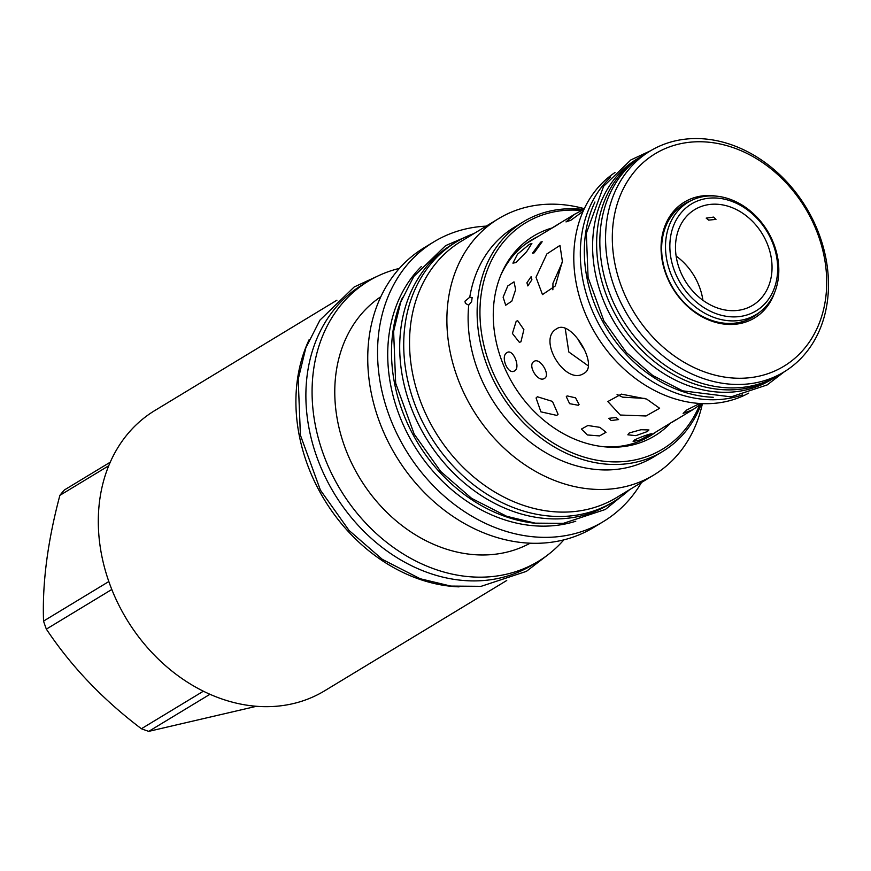 <?xml version="1.0" encoding="UTF-8"?>
<svg xmlns="http://www.w3.org/2000/svg" width="871" height="871" viewBox="0 0 871 871"><rect width="100%" height="100%" fill="white"/><g stroke="black" fill="none" stroke-linecap="round" stroke-linejoin="round"><path stroke-width="1.31" d="M468.729 305.166L465.386 303.38L464.962 301.192L469.763 297.251L472.147 297.544L471.614 301.606L468.729 305.166A134.33 108.396 -121.2 0 0 568.306 463.241A134.33 108.396 58.8 0 0 653.642 456.959L662.646 451.505A134.33 108.396 -121.2 0 1 577.31 457.787A134.33 108.396 -121.2 0 1 480.836 344.883A134.33 108.396 -121.2 0 1 523.438 221.735A134.33 108.396 -121.2 0 1 583.526 209.476M584.299 208.67A149.845 120.917 -121.2 0 0 498.56 218.665A149.845 120.917 -121.2 0 0 451.026 356.043A149.845 120.917 -121.2 0 0 558.649 481.99A149.845 120.917 58.8 0 0 653.849 474.989A149.845 120.917 58.8 0 0 702.407 403.611M701.362 403.883A134.33 108.396 -121.2 0 1 662.646 451.505M648.1 436.785A114.515 92.402 -121.2 0 1 646.228 438.124M527.695 242.486A114.515 92.402 -121.2 0 1 529.764 241.441M526.705 243.194A114.515 92.402 -121.2 0 1 527.728 242.682M646.064 438.004A114.515 92.402 -121.2 0 1 645.139 438.69M469.763 297.251A134.33 108.396 -121.2 0 1 514.434 227.189L523.438 221.735M699.544 405.2A132.261 106.73 -121.2 0 1 578.594 455.293A132.261 106.73 -121.2 0 1 479.954 310.697A132.261 106.73 -121.2 0 1 581.534 210.466M670.289 423.339A116.834 94.275 -121.2 0 1 606.51 446.975A116.834 94.275 -121.2 0 1 494.195 300.43A116.834 94.275 -121.2 0 1 501.467 273.592A116.834 94.275 -121.2 0 1 551.953 228.006M500.792 275.203A114.515 92.402 -121.2 0 1 531.539 239.993A114.515 92.402 -121.2 0 1 537.592 236.705M655.939 432.038A114.515 92.402 -121.2 0 1 650.212 435.881A114.515 92.402 -121.2 0 1 604.768 446.823M654.088 433.159A114.515 92.402 -121.2 0 1 649.287 436.425M530.613 240.559A114.515 92.402 -121.2 0 1 535.741 237.816M653.849 474.989L616.505 497.613A149.845 120.917 58.8 0 1 521.304 504.614A149.845 120.917 -121.2 0 1 413.681 378.667A149.845 120.917 -121.2 0 1 461.216 241.289L498.56 218.665M474.02 233.526A151.837 122.528 58.8 0 0 456.088 242.073A151.837 122.528 58.8 0 0 404.928 325.721A151.837 122.528 -121.2 0 0 468.348 480.531A151.837 122.528 -121.2 0 0 613.434 501.794A151.837 122.528 -121.2 0 0 629.308 489.85M456.088 242.073L452.06 244.511A151.837 122.528 58.8 0 0 400.91 328.149A151.837 122.528 -121.2 0 0 464.33 482.97A151.837 122.528 -121.2 0 0 609.417 504.233L613.434 501.794M539.672 523.623A151.761 122.463 58.8 0 1 504.679 516.274A151.761 122.463 -121.2 0 1 402.587 297.349M575.753 521.239A151.761 122.463 58.8 0 1 500.901 518.561A151.761 122.463 -121.2 0 1 395.674 404.863A151.761 122.463 -121.2 0 1 421.401 266.472M641.524 482.447A163.53 131.967 -121.2 0 1 603.418 521.544A163.53 131.967 -121.2 0 1 499.519 529.187A163.53 131.967 -121.2 0 1 382.075 391.732A163.53 131.967 -121.2 0 1 433.943 241.811A163.53 131.967 -121.2 0 1 486.236 226.133M603.418 521.544L593.608 527.488A163.53 131.967 58.8 0 1 489.709 535.132A163.53 131.967 -121.2 0 1 372.265 397.677A163.53 131.967 -121.2 0 1 424.133 247.745L433.943 241.811M380.834 296.706A144.194 116.355 -121.2 0 0 339.363 429.12A144.194 116.355 -121.2 0 0 442.316 547.772A144.194 116.355 58.8 0 0 530.167 543.188M563.853 539.857A163.846 132.218 58.8 0 1 538.387 561.316A163.846 132.218 58.8 0 1 434.281 568.981A163.846 132.218 -121.2 0 1 316.609 431.254A163.846 132.218 -121.2 0 1 368.575 281.039A163.846 132.218 -121.2 0 1 399.397 268.399M368.575 281.039L362.39 284.784A163.846 132.218 -121.2 0 0 310.414 434.999A163.846 132.218 -121.2 0 0 428.097 572.726A163.846 132.218 58.8 0 0 532.192 565.061L538.387 561.316M309.205 339.527A163.846 132.218 58.8 0 0 297.218 381.095A163.846 132.218 -121.2 0 0 459.05 586.858M506.737 580.489L324.611 690.823A163.846 132.218 58.8 0 1 220.515 698.488A163.846 132.218 -121.2 0 1 102.832 560.761A163.846 132.218 -121.2 0 1 154.809 410.546L336.925 300.212M209.955 694.285L148.756 731.357A146.905 118.543 -121.2 0 1 145.076 730.105A146.905 118.543 -121.2 0 1 141.407 728.744C102.909 699.663 71.226 666.457 46.359 629.123A146.905 118.543 -121.2 0 1 43.55 621.099C42.178 583.32 47.622 541.403 59.881 495.359A146.905 118.543 -121.2 0 1 64.432 489.948L110.236 462.196M203.368 691.204L141.407 728.744M111.804 589.471L46.359 629.123M108.831 581.545L43.55 621.099M108.723 465.767L59.881 495.359M256.477 706.294L148.756 731.357M526.737 243.314A114.199 92.152 58.8 0 0 525.768 243.869M644.105 439.202A114.199 92.152 58.8 0 0 645.052 438.603M642.983 439.724A114.199 92.152 58.8 0 0 646.826 437.558L676.364 419.484M558.616 224.141L528.479 242.225A114.199 92.152 58.8 0 0 524.778 244.609M562.372 261.289L555.284 285.96L542.47 294.594L536.003 277.261L546.868 253.94L559.977 245.415L562.372 261.289M531.898 279.743L527.826 285.928L526.922 282.77L531.136 276.64L531.898 279.743M515.665 289.586L511.832 301.126L505.692 305.242L503.122 297.185L507.793 285.949L514.01 281.856L515.665 289.586M699.751 403.48L686.892 409.903L683.125 413.398L692.826 409.686L701.754 403.589M620.272 415.032L607.849 401.542L621.393 394.128L646.641 399.06L659.619 408.27L646.032 415.979L620.272 415.032M556.787 328.748C536.678 339.091 565.584 386.343 584.027 373.289C599.596 365.733 570.701 318.481 556.787 328.748L556.732 328.781M611.181 420.541L608.796 418.32L616.167 417.514L618.573 419.582L611.181 420.541M567.119 395.891L566.292 396.708L569.612 403.665L578.268 405.265L579.073 404.482L575.557 397.84L567.119 395.891M544.473 378.373C550.951 375.172 539.933 357.154 534.086 361.4L534.075 361.421C526.966 365.003 537.984 383.022 544.473 378.373L544.495 378.362M692.826 409.686L671.639 422.522M516.198 321.247L512.409 333.451L519.366 342.314L520.934 341.802L523.885 329.652L517.712 320.735L516.198 321.247M629.33 432.92L627.849 434.814L635.884 435.642L647.393 431.537L648.939 429.958L641.045 429.719L629.33 432.92M587.381 434.956L581.403 429.076L587.881 425.505L599.923 427.356L606.031 432.277L599.542 435.914L587.381 434.956M537.396 396.762L536.068 397.971L540.913 411.841L556.787 415.402L558.071 414.258L552.464 401.411L537.396 396.762M507.031 352.613C499.954 356.087 508 375.488 514.609 370.872C520.956 367.627 512.91 348.237 507.031 352.613L507.739 352.287M513.89 371.198L514.609 370.872M649.962 434.999C657.104 431.352 640.74 436.676 634.556 440.007L633.13 441.455L639.989 439.997L651.508 433.823M584.038 209.214L574.479 214.353L565.998 221.909L570.886 220.232L583.113 211.272M540.662 242.149L532.529 253.189L534.141 252.873L542.154 241.735L540.662 242.149M553.303 227.189L574.479 214.353M529.339 244.348L517.472 254.223L512.921 263.14L515.85 262.563L526.65 251.665L531.887 243.401L529.339 244.348M562.198 262.574L552.943 283.293L552.878 289.793M617.082 394.476L622.591 397.154L644.812 398.428M565.192 328.247L568.807 351.982L588.361 365.929M682.265 205.338A66.131 53.36 -121.2 0 1 685.738 203.705M758.739 312.874A66.131 53.36 -121.2 0 1 752.969 317.055A66.131 53.36 -121.2 0 1 689.778 307.79A66.131 53.36 -121.2 0 1 662.156 240.363A66.131 53.36 -121.2 0 1 684.443 203.934A66.131 53.36 -121.2 0 1 690.812 200.755M753.774 316.01A66.131 53.36 -121.2 0 1 750.715 318.329M774.755 292.133A67.72 54.644 -121.2 0 1 705.935 318.775A67.72 54.644 -121.2 0 1 661.601 239.394A67.72 54.644 -121.2 0 1 716.604 196.16M825.719 297.817A124.226 100.241 -121.2 0 1 704.955 372.059A124.226 100.241 -121.2 0 1 613.293 222.192A124.226 100.241 -121.2 0 1 734.057 147.95A124.226 100.241 -121.2 0 1 825.719 297.817M827.45 300.833A129.158 104.226 -121.2 0 1 783.944 371.982A129.158 104.226 -121.2 0 1 660.523 353.898A129.158 104.226 -121.2 0 1 606.586 222.203A129.158 104.226 -121.2 0 1 650.093 151.053A129.158 104.226 -121.2 0 1 773.513 169.137A129.158 104.226 -121.2 0 1 827.45 300.833M650.093 151.053L644.388 154.505A129.158 104.226 58.8 0 0 600.87 225.665A129.158 104.226 58.8 0 0 654.818 357.35A129.158 104.226 58.8 0 0 778.228 375.434L783.944 371.982M642.787 155.506A129.158 104.226 58.8 0 0 641.165 156.453A129.158 104.226 58.8 0 0 597.658 227.603A129.158 104.226 -121.2 0 0 651.595 359.298A129.158 104.226 -121.2 0 0 775.016 377.383A129.158 104.226 -121.2 0 0 776.616 376.392M641.165 156.453L637.147 158.892A129.158 104.226 58.8 0 0 593.641 230.042A129.158 104.226 -121.2 0 0 647.578 361.737A129.158 104.226 -121.2 0 0 770.998 379.821L775.016 377.383M594.937 202.007A129.158 104.226 58.8 0 0 585.356 235.061A129.158 104.226 -121.2 0 0 713.229 397.274M610.669 177.129A129.158 104.226 58.8 0 0 581.338 237.5A129.158 104.226 -121.2 0 0 627.283 361.933A129.158 104.226 -121.2 0 0 742.571 394.846M614.98 172.523A129.071 104.161 58.8 0 0 574.816 241.517A129.071 104.161 58.8 0 0 626.913 371.579A129.071 104.161 58.8 0 0 748.646 393.159M778.293 278.382A65.652 52.979 58.8 0 0 750.867 211.446A65.652 52.979 58.8 0 0 688.134 202.257A65.652 52.979 58.8 0 0 666.021 238.414A65.652 52.979 58.8 0 0 693.436 305.362A65.652 52.979 58.8 0 0 756.17 314.551A65.652 52.979 58.8 0 0 778.293 278.382M777.172 276.445A62.472 50.409 58.8 0 0 731.074 201.081A62.472 50.409 58.8 0 0 670.343 238.414A62.472 50.409 58.8 0 0 716.441 313.778A62.472 50.409 58.8 0 0 777.172 276.445M675.929 240.396A55.94 45.14 -121.2 0 1 694.775 209.584A55.94 45.14 -121.2 0 1 748.233 217.412A55.94 45.14 -121.2 0 1 771.597 274.452A55.94 45.14 -121.2 0 1 752.751 305.275A55.94 45.14 -121.2 0 1 699.293 297.447A55.94 45.14 -121.2 0 1 675.929 240.396M584.55 349.881A78.619 63.441 -121.2 0 1 577.843 338.95M702.93 300.299A55.94 45.14 58.8 0 0 676.125 256.041M713.589 217.097L715.973 219.394L708.613 220.113L706.185 218.12L713.589 217.097M756.17 314.551L747.253 319.962M688.134 202.257L679.206 207.657M474.488 233.254L445.614 245.633L413.801 276.445L400.693 302.183L393.616 331.372L395.663 383.196L414.193 434.139L440.715 471.483L471.668 498.386L506.748 516.318L535.175 523.144L563.33 523.362L605.378 509.459L629.777 489.567M379.048 275.465L354.17 286.984L319.94 320.136L305.83 347.856L298.198 379.288L300.408 435.162L320.397 490.112L349.01 530.395L382.391 559.411L420.203 578.747L450.83 586.085L481.13 586.325L526.389 571.365L548.175 554.609M650.517 150.792L630.854 159.926L603.603 186.318L586.335 233.254L588.077 277.435L603.864 320.833L626.445 352.635L652.825 375.564L682.744 390.85L731.096 396.86L767.122 384.949L784.368 371.721"/></g></svg>
